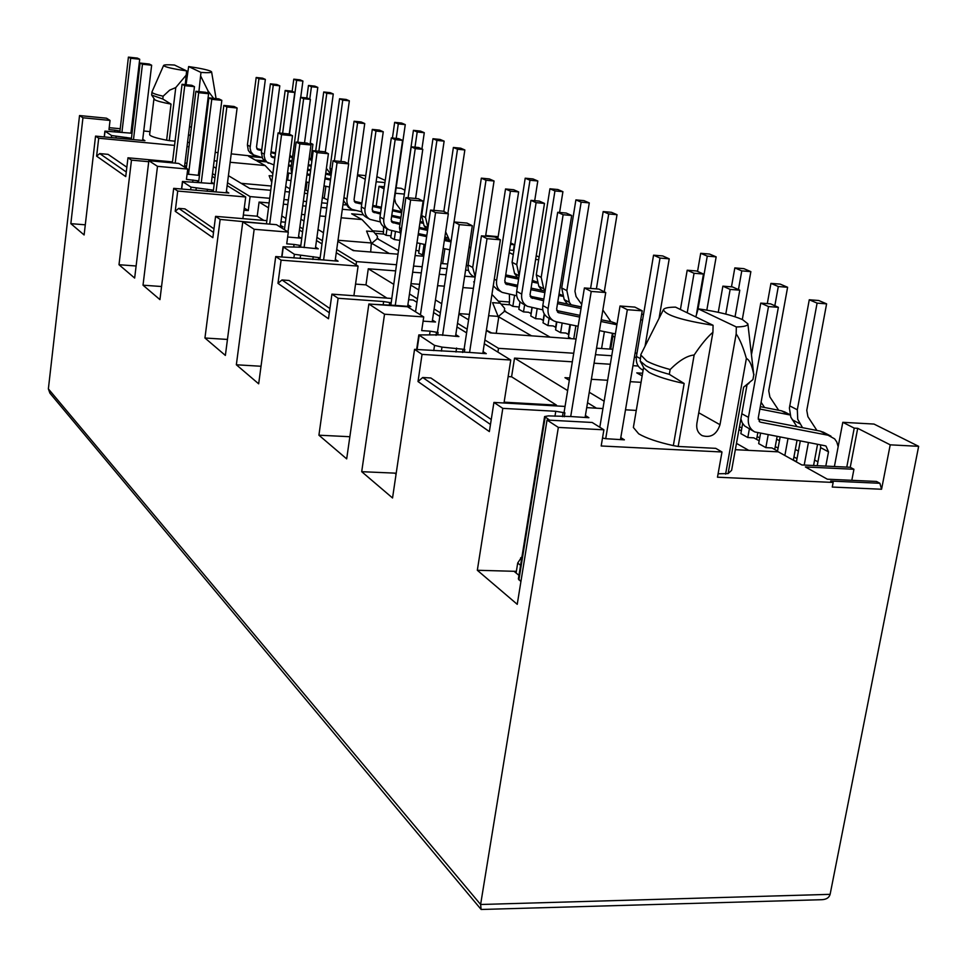 <?xml version="1.0" encoding="UTF-8"?>
<svg xmlns="http://www.w3.org/2000/svg" width="967" height="967" viewBox="0 0 967 967"><rect width="100%" height="100%" fill="white"/><g stroke="black" fill="none" stroke-linecap="round" stroke-linejoin="round"><path stroke-width="1.45" d="M643.587 367.412L633.373 427.474L638.691 433.808C646.101 438.172 657.645 442.112 673.334 445.606L684.153 383.488L669.321 374.326C659.023 371.521 651.214 368.681 645.883 365.804L640.19 361.066L640.903 354.43L663.35 309.803M640.178 361.066L643.925 368.028L649.171 372.428C656.69 376.429 668.342 380.116 684.153 383.488M153.922 98.997L149.631 134.582C149.97 136.166 155.627 138.039 166.626 140.191L171.038 104.11C162.794 102.575 157.416 101.16 154.901 99.855L151.662 95.08L151.964 91.962L163.616 65.43C164.487 66.941 172.15 68.766 186.619 70.893L185.253 84.625M171.038 104.11L162.782 98.997L151.662 95.08M198.912 91.599L200.967 72.428C207.929 72.888 211.471 72.706 211.604 71.909L210.673 71.183C206.998 69.684 199.649 68.149 188.638 66.566L186.063 84.709M673.334 445.606L678.169 446.464L694.149 354.998C687.211 355.651 679.221 360.486 670.155 369.515C659.845 366.723 652.024 363.894 646.705 361.042L640.746 354.937M602.514 438.027L605.705 438.692L627.329 309.706L642.233 310.806L634.86 307.107L620.028 306.007L627.329 309.706M564.245 416.753L564.885 412.824L555.771 411.289L502.804 408.364L477.323 570.276L514.021 571.292L518.965 575.353M549.655 420.186L544.614 416.547L548.374 415.883L570.711 416.523L591.224 291.43L605.741 292.53L598.827 289.073L584.394 287.961L564.087 412.317L564.885 412.824M464.39 351.988L464.789 349.413L441.979 347.105L434.546 345.388L418.82 334.933L440.42 334.86L458.902 336.589L455.783 334.642M396.204 473.189L361.706 471.691L392.542 497.981L414.553 349.365L469.575 352.435L487.017 238.668L500.386 239.792L494.729 236.963L481.433 235.839L464.136 349.002L464.789 349.413M437.725 334.872L438.087 332.491L430.11 331.173L429.553 334.92M442.596 335.356L459.277 224.622L472.319 225.746L466.988 223.075L453.994 221.951L437.471 332.104L438.087 332.491M390.898 304.883L391.2 302.792L383.645 301.547L338.124 298.271L318.917 435.198L349.861 436.721M373.782 304.351L395.273 305.379L410.624 200L423.111 201.112L418.3 198.706L405.874 197.594L391.2 302.792M319.92 259.482L320.15 257.778L294.391 254.309L283.065 246.803L302.296 247.214L318.288 248.845L315.58 247.153M261.03 366.263L236.347 364.777L258.673 383.826L275.716 256.557L323.594 259.966L337.048 162.746L348.664 163.846L344.603 161.815L333.035 160.715L320.15 257.778M300.592 247.141L300.81 245.533L294.065 244.433L293.702 247.093M304.097 247.612L317.055 152.629L328.417 153.717L324.549 151.771L313.235 150.695L300.81 245.533M266.457 223.848L220.15 219.412L204.944 338.003L225.371 355.421L242.777 221.878L254.164 229.288L288.299 232.104L276.465 224.682L242.777 221.878M269.684 224.114L281.566 134.667L292.505 135.731L288.964 133.966L278.073 132.89L266.469 223.776M370.687 252.012L371.328 242.971L338.003 240.251M496.228 333.289L498.561 318.288L498.126 316.378L488.637 315.713M739.489 426.725L741.858 428.03M757.125 436.516L759.711 437.942M775.268 446.585L778.084 448.144M793.943 456.944L797.013 458.648M498.162 236.685L485.7 235.501M395.358 193.267L404.17 194.065M387.005 228.744L386.063 235.283L390.982 235.863M376.187 206.104L379.004 186.293L384.032 188.855M383.512 226.653L383.536 231.705L372.67 230.799M383.21 234.038L383.536 231.705M468.052 265.647L466.287 265.502M447.685 264.027L440.916 263.495M363.338 214.819L351.662 213.816L361.972 219.557L341.133 217.78M268.173 207.615L259.083 202.067L268.79 202.913M283.343 204.17L287.779 204.557M302.731 205.85L305.693 206.116M321.032 207.446L326.52 207.917M342.318 209.283L355.24 210.407M396.132 264.704L356.533 261.61L336.709 249.498M322.023 240.517L316.922 237.399M302.623 228.671L299.867 226.979M285.906 218.457L281.772 215.931M468.499 270.361L465.586 270.131M446.984 268.681L440.215 268.149M422.192 266.735L413.574 266.07M337.846 241.351L353.281 250.61L397.655 254.164M415.109 255.566L423.739 256.255M300.918 219.183L303.686 220.851M318.01 229.445L323.123 232.515M325.347 216.439L319.859 215.967M304.532 214.662L301.571 214.408M510.467 244.421L514.335 244.748L513.465 250.344M356.533 261.61L356.074 264.873M510.709 242.935L514.335 244.748M310.806 159.966L312.933 144.337L310.262 143.007M385.241 180.394L376.864 176.647M396.144 187.852L401.136 188.311L404.75 190.112M539.102 257.101L536.226 255.663M610.878 348.229L610.008 347.745M817.937 461.839L814.601 460.002M798.416 451.118L795.333 449.437M779.45 440.722L776.622 439.175M477.323 570.276L517.236 604.315L547.032 420.053L558.346 427.414L480.611 904.496L481.143 909.476L821.527 899.709C826.253 899.552 829.118 897.763 830.121 894.342L918.65 446.331L873.999 424.066L842.801 422.313L834.4 466.517M361.972 219.557L373.467 231.633L366.566 231.065L371.328 242.971M377.082 238.813L377.456 236.25L373.467 231.633M259.083 202.067L257.222 216.221L243.358 215.049M379.004 186.293L384.334 186.776M263.834 220.403L257.222 216.221M242.886 218.639L245.715 196.99L227.148 185.579M214.626 177.868L212.184 176.369M199.939 168.838L199.214 168.391M157.488 166.336L187.719 169.08L178.714 163.435L148.845 160.703L157.488 166.336L143.019 285.192L159.942 299.625L173.685 188.347L177.723 191.055L245.715 196.99M177.723 191.055L175.22 211.29L178.738 208.364L213.514 232.479M213.985 228.841L184.963 208.884L178.738 208.364M312.933 144.337L310.117 144.059M290.994 180.551L287.646 180.116L288.601 172.996M365.768 175.619L357.536 174.858M357.464 175.329L365.248 179.294M376.139 181.76L384.939 182.57M243.986 210.214L248.277 210.576L250.102 196.591L227.511 182.775M345.424 204.931L342.959 204.714M327.16 203.324L321.673 202.852M306.321 201.499L303.36 201.245M288.396 199.939L283.96 199.553M269.406 198.271L250.102 196.591M393.315 284.068L368.282 268.778L365.985 284.878L355.554 284.105M368.282 268.778L395.237 270.857M412.667 272.21L421.286 272.875M439.308 274.265L446.077 274.785M464.656 276.224L474.277 276.961M513.936 250.38L509.597 250.018M509.21 252.556L513.272 254.623M535.621 259.47L538.692 259.724M519.182 307.022L512.836 306.334L514.565 295.31M517.381 277.36L514.553 273.419L512.075 262.299L525.202 178.206L529.976 180.249L537.797 180.986L532.986 178.943L525.202 178.206M643.526 314.432L641.641 314.299M640.758 319.497L642.523 320.391M636.298 357.343L634.388 357.21M611.736 355.735L595.467 354.671M573.733 353.245L498.501 348.325L497.908 352.109M414.553 349.365L422.047 354.381L510.757 360.026L504.121 402.175L556.472 405.125L511.579 376.792L508.158 376.586M511.579 376.792L514.529 358.116L572.331 361.815M594.052 363.205L610.31 364.245M632.95 365.683L638.196 366.022M842.801 422.313L854.224 428.127L846.778 467.109L850.247 467.279L857.705 428.321L854.224 428.127M850.247 467.279L853.934 469.273L805.402 466.952L827.341 479.197L876.489 481.445L879.897 483.282L830.665 481.046L833.155 482.436L832.273 487.054L881.566 489.242L890.22 444.832L857.705 428.321M890.22 444.832L918.65 446.331M265.852 161.827L256.992 160.993L265.115 165.526L230.134 162.275M262.057 157.609L248.676 156.352L255.796 160.329L264.849 161.175M231.222 153.862L258.564 156.799M217.829 152.605L215.23 152.363M200.471 158.334L201.269 158.334M214.964 175.124L212.522 173.625M200.278 166.143L199.553 165.695M327.644 199.818L322.41 197.486M307.397 193.569L304.436 193.315M289.459 191.986L285.023 191.587M270.47 190.294L249.728 188.456L228.417 175.668M213.417 166.65L215.859 168.125M216.765 161.042L214.154 160.8M265.115 165.526L272.694 173.48M271.582 181.917L269.116 175.68L272.368 175.982M271.038 186.002L241.194 183.331M172.513 161.888L127.97 157.79L125.734 176.586L96.615 156.158L99.734 153.596L108.074 154.357L126.846 167.218M186.945 163.218L184.975 163.036M244.264 208.05L248.277 210.576M264.499 160.897L255.276 160.038M213.622 98.344L208.038 90.922L200.822 76.308M207.736 93.303L208.038 90.922M126.278 171.993L99.734 153.596M490.474 424.477L422.724 377.505L418.01 381.542L489.362 431.584L493.919 402.429L565.054 406.43M275.716 256.557L281.095 260.147L277.976 283.343L282.001 279.947L329.324 312.752M277.976 283.343L328.49 318.759L331.923 294.137L391.224 298.44M175.22 211.29L212.849 237.677L215.581 216.354L266.445 220.621M881.566 489.242L879.897 483.282M851.818 480.309L853.934 469.273M642.596 373.238L636.769 372.875L642.148 375.873M596.482 408.195L587.525 402.719M567.641 390.571L514.529 358.116M718.094 473.77L728.103 473.588L731.62 470.325L746.971 385.144M678.169 446.464L715.773 448.35L721.986 451.988L717.478 477.214L833.155 482.436M735.343 449.691L778.326 451.843L801.824 464.946L846.778 467.109M569.696 377.976L564.958 377.686L569.321 380.297M589.254 392.264L604.145 401.208M591.393 379.294L607.639 380.285M630.254 381.675L641.048 382.328M556.472 405.125L556.339 405.935M422.724 377.505L430.883 377.988L491.248 419.509M694.149 354.998C701.099 344.615 707.361 337.036 712.933 332.237L696.869 423.449C696.155 429.034 697.908 433.095 702.151 435.621C710.757 438.16 716.704 434.521 719.992 424.706L736.177 333.881C739.888 339.32 743.297 347.516 746.379 358.467C749.534 359.857 752 365.321 753.777 374.833L752.918 379.572L743.647 387.138L748.942 383.379M743.647 387.138L728.103 473.588M746.379 358.467L725.601 474.108M736.177 333.881L736.322 326.955C744.046 326.81 747.902 325.77 747.89 323.848L742.571 319.63C732.188 315.145 717.393 311.543 698.198 308.824L695.769 316.922M747.89 324.018L753.777 374.833M698.198 308.824L736.322 326.955M713.078 325.287L675.522 307.131C668.33 307.192 664.293 308.038 663.41 309.658C665.356 315.133 681.916 320.343 713.078 325.287L712.933 332.237M752.918 379.572L753.958 374.289M669.321 374.326L670.155 369.515M498.501 348.325L484.878 340.009M467.17 329.191L457.512 323.292M440.36 312.812L434.11 308.993M417.454 298.815L409.476 293.944M386.969 298.126L365.985 284.878M282.001 279.947L289.06 280.478L329.916 308.558M504.206 311.555L504.689 308.413L500.302 303.227L492.554 302.659L498.126 316.378M469.43 314.348L458.974 313.61M490.196 332.805L491.49 332.89L486.401 330.206M410.77 285.12L418.759 289.919M435.464 299.951L441.726 303.711M458.914 314.021L468.596 319.835M486.353 330.496L490.342 332.89L576.054 339.006M509.404 294.246L509.524 302.006L498.368 301.184M509.089 304.726L509.524 302.006M636.902 353.608L635.15 352.665M612.812 349.28L596.53 348.205M474.386 281.917L473.649 281.868L474.338 282.255M473.407 288.371L462.927 287.586M444.361 286.184L437.604 285.676M419.593 284.322L410.987 283.682M491.937 294.415L500.302 303.227M354.43 250.707L351.444 249.51M186.522 166.638L184.673 165.478M183.79 166.626L186.486 166.868M199.226 174.556L198.489 174.096M187.09 174.072L199.117 175.414M198.646 182.074L198.791 180.902L186.426 179.379L187.719 169.08M213.284 191.406L213.441 190.173L190.995 187.127L182.461 181.482L213.828 183.67L211.447 182.183M173.685 188.347L228.816 193.025L226.387 191.502M162.782 98.997L163.121 96.216C155.735 94.512 152.012 93.134 151.94 92.058M163.121 96.216L169.66 90.149L175.776 87.562L186.462 74.785M186.619 70.893L174.519 65.043C167.787 64.596 164.16 64.716 163.616 65.43M188.384 135.573L190.487 134.751M188.638 66.566L200.967 72.428M79.536 115.556L82.944 117.781L110.045 120.428L106.491 118.192L79.536 115.556L48.374 388.891L49.909 393.158L481.01 909.318M110.045 120.428L108.981 129.59L114.819 130.158L114.638 131.693M149.982 131.609L143.745 131.004M132.153 129.892L131.307 129.808M119.968 128.708L109.198 127.68M166.626 140.191L169.273 140.626L175.776 87.562M169.273 140.626L175.063 141.182M187.538 142.367L189.52 142.56M82.944 117.781L70.845 223.655L84.117 234.957L95.552 136.117L98.694 138.221L174.543 145.401M187.018 146.585L189 146.766M98.694 138.221L96.615 156.158M95.552 136.117L144.929 140.674L142.753 139.321M131.343 139.188L131.464 138.245L111.58 135.525L104.907 131.125L131.766 133.216M131.838 132.515L131.053 132.02M586.703 407.639L602.924 408.558M625.492 409.815L636.274 410.419M558.346 427.414L603.892 429.807L601.184 445.98L721.986 451.988M605.705 438.692L624.38 439.84L620.79 437.604M520.911 581.566L518.397 578.895M570.711 416.523L588.891 417.708L585.41 415.52M547.032 420.053L592.179 422.47L603.892 429.807M394.705 473.117L396.059 474.229M408.63 299.697L413.235 300.036L416.934 302.308M510.757 360.026L484.298 343.744M466.602 332.866L456.956 326.931M439.828 316.39L433.579 312.546M422.047 354.381L418.01 381.542M469.575 352.435L486.28 353.668L483.077 351.674M423.099 321.141L435.513 321.999L432.454 320.089M395.273 305.379L410.866 306.624L407.881 304.762M423.727 316.934L407.482 306.757L368.862 304.001L384.528 314.202L423.727 316.934L421.697 330.605L430.11 331.173M318.917 435.198L346.682 458.878L368.862 304.001M280.974 221.83L285.398 222.205M281.095 260.147L358.092 266.118L336.262 252.689M321.588 243.66L316.487 240.529M302.2 231.742L299.444 230.049M358.092 266.118L353.898 295.733M323.594 259.966L338.087 261.199L335.319 259.482M287.646 237L301.22 238.196L298.561 236.54M279.536 226.604L283.113 226.907L280.515 225.287M294.065 244.433L286.728 243.841L288.299 232.104M493.919 402.429L502.804 408.364M384.528 314.202L361.706 471.691M331.923 294.137L338.124 298.271M254.164 229.288L236.347 364.777M215.581 216.354L220.15 219.412M127.97 157.79L131.476 160.135L119.001 264.716L134.655 278.061L148.845 160.703M204.944 338.003L227.45 339.441M161.562 286.522L143.019 285.192M197.594 180.793L197.437 182.074M192.941 179.959L192.687 181.941M212.208 190.064L212.039 191.418M119.001 264.716L136.117 265.998M148.725 161.707L131.476 160.135M201.281 182.473L211.761 99.323L221.83 100.35L218.893 98.888L208.872 97.86L198.791 180.902M216.04 191.829L226.858 106.962L237.108 108.002L234.05 106.479L223.836 105.427L213.441 190.173M70.845 223.655L85.289 224.815M554.973 416.245L555.771 411.289M383.162 304.907L383.645 301.547M456.581 348.047L455.977 352.036M312.849 259.458L313.223 256.654M207.192 191.285L207.458 189.218M130.364 138.136L130.243 139.139M119.884 131.875L119.981 130.968L118.905 130.871L118.796 131.838M133.494 139.526L142.463 64.245L151.65 65.224L149.256 64.027L140.106 63.048L131.464 138.245M118.905 130.871L114.819 130.158M121.939 132.213L130.678 58.274L139.707 59.241L137.399 58.093L128.406 57.126L119.981 130.968M126.194 137.411L126 139.006M299.419 245.425L299.166 247.286M562.456 416.656L563.096 412.728M462.589 352.459L463.072 349.305M436.032 335.356L436.48 332.382M389.278 305.342L389.665 302.683M318.373 259.736L318.651 257.669M305.983 181.893L308.896 182.533M324.005 185.869L329.396 187.054M291.841 174.302L290.97 168.693L292.481 169.515M304.52 142.862L310.395 99.408L307.276 98.018L300.544 97.316L303.638 98.707L297.788 142.209M300.544 97.316L290.97 168.693M310.395 99.408L303.638 98.707M330.376 180.031L324.972 178.835M309.863 175.486L306.938 174.834M330.496 179.076L325.105 177.88M309.984 174.531L307.071 173.879M292.167 91.309L293.775 79.173L296.627 80.382L302.913 81.059L300.036 79.838L293.775 79.173M290.934 156.303L289.931 154.974M289.435 134.195L296.627 80.382M300.725 97.341L302.913 81.059M261.646 150.61L257.826 149.68L256.509 147.093L265.357 79.403L262.577 78.17L256.182 77.481L258.938 78.714L250.042 148.096L251.021 151.916L253.475 154.877L262.045 157.573M254.236 155.397L250.175 152.883L248.314 150.429L247.407 145.014L250.115 146.488M256.182 77.481L247.407 145.014M265.357 79.403L258.938 78.714M292.469 157.512L289.677 156.884M275.317 153.668L270.965 152.689M292.578 156.678L289.786 156.05M275.426 152.834L271.074 151.855M261.755 149.764L256.775 148.652M349.353 100.822L346.138 99.456L339.562 98.767L342.753 100.133L349.353 100.822L340.94 161.465M325.625 174.096L331.028 175.293L330.001 168.137L339.562 98.767M334.364 160.848L342.753 100.133M306.781 97.969L308.473 85.459L311.434 86.716L317.805 87.405L314.831 86.136L308.473 85.459M309.754 99.13L311.434 86.716M310.056 144.518L317.805 87.405M309.259 157.766L311.797 161.271M307.736 191.055L305.91 190.028L306.974 182.11M310.504 170.724L307.591 170.083M291.272 166.445L288.48 165.828M330.182 174.169L325.746 173.178M310.625 169.817L307.711 169.165M291.393 165.538L288.601 164.91M289.242 134.099L294.802 92.481L291.804 91.152L285.18 90.451L288.166 91.78L282.63 133.337M294.802 92.481L288.166 91.78M285.18 90.451L279.536 133.035M287.55 172.767L291.55 173.649M311.12 166.179L308.207 165.526M291.889 161.888L289.085 161.259M274.737 158.056L271.425 156.956M311.241 165.309L308.328 164.656M291.998 161.005L289.206 160.389M274.858 157.186L270.953 156.303M279.801 85.821L273.274 85.12L270.409 83.839L276.913 84.528L279.801 85.821L270.687 154.744L272.573 157.573M273.274 85.12L264.112 155.772L265.103 159.664L267.001 162.178L273.83 164.861M270.409 83.839L261.38 152.605L264.196 154.14M268.367 163.205L262.686 158.806L261.38 152.605M330.46 173.782L326.411 168.367M333.277 93.98L330.182 92.663L323.727 91.986L326.798 93.291L333.277 93.98L325.299 152.145M315.689 150.925L323.727 91.986M318.88 151.227L326.798 93.291M325.867 186.28L324.187 198.477M289.895 188.819L285.712 186.438M305.173 187.864L306.152 188.202M286.643 179.56L287.646 180.116M128.406 57.126L130.678 58.274M140.106 63.048L142.463 64.245M151.65 65.224L142.608 140.457M139.707 59.241L130.92 133.132M175.184 163.121L184.745 85.64L194.464 86.655L191.756 85.301L182.062 84.286L172.392 162.855M182.062 84.286L184.745 85.64M188.505 174.386L198.694 92.699L208.594 93.726L205.766 92.312L195.902 91.285L198.694 92.699M195.902 91.285L186.329 168.21M208.594 93.726L198.332 175.341M194.464 86.655L184.516 166.699M278.073 132.89L281.566 134.667M287.985 231.899L299.83 143.914L310.987 144.99L307.288 143.128L296.168 142.052L299.83 143.914M296.168 142.052L284.407 229.65M310.987 144.99L298.368 237.967M292.505 135.731L280.333 226.677M405.874 197.594L410.624 200M420.427 314.867L435.573 212.631L448.35 213.743L443.273 211.205L430.557 210.093L435.573 212.631M430.557 210.093L415.532 311.809M448.35 213.743L432.201 321.769M423.111 201.112L407.651 306.382M584.394 287.961L591.224 291.43M620.028 306.007L599.806 427.245M521.987 556.605L517.708 562.999L516.1 572.996M642.233 310.806L620.451 439.647M605.741 292.53L585.083 417.49M208.872 97.86L211.761 99.323M223.836 105.427L226.858 106.962M237.108 108.002L226.218 192.796M221.83 100.35L211.277 183.452M313.235 150.695L317.055 152.629M333.035 160.715L337.048 162.746M348.664 163.846L335.114 260.969M328.417 153.717L315.375 248.616M453.994 221.951L459.277 224.622M481.433 235.839L487.017 238.668M500.386 239.792L482.799 353.451M472.319 225.746L455.53 336.371M398.186 250.55L377.287 238.631L371.739 243.321L389.326 253.499M371.739 243.321L371.618 244.167M377.287 238.631L378.254 238.716L377.19 238.112M374.942 233.349L383.947 234.099L386.063 235.283M420.089 243.491L418.663 253.185L423.86 255.421M415.907 250.187L418.965 251.106M391.732 230.738L390.741 237.544L394.306 239.538L399.661 240.348M549.727 336.927L504.617 311.205L498.307 316.608L531.221 335.67M504.617 311.205L505.693 311.289L504.363 310.528M501.063 304.134L510.08 304.798L512.836 306.334M570.445 324.694L568.439 337.06L570.735 338.353M556.859 321.926L555.578 329.868L560.606 332.684L565.9 333.047L568.826 334.679M544.421 314.19L543.043 322.845L547.938 325.589L553.184 325.952L555.965 327.499M532.116 307.639L530.786 315.979L535.573 318.663L540.771 319.025L543.406 320.5M519.992 301.873L518.82 309.283L523.498 311.894L528.647 312.268L531.161 313.671M748.748 450.368L736.479 443.37M789.882 458.298L796.457 461.61M760.521 433.458L758.672 443.611L765.84 447.624L771.944 447.939L777.553 451.057M742.656 423.558L740.843 433.627L747.805 437.531L753.837 437.846L759.18 440.819M753.982 431.487L744.663 425.988L742.233 422.821L740.891 418.868L738.981 429.553L741.338 430.871M416.982 242.826L425.456 244.627M443.164 248.41L449.812 249.837M400.543 234.328L399.48 227.668L401.353 228.695M415.605 198.465L422.784 149.341L418.735 147.54L411.217 146.803L415.23 148.604L408.074 197.788M411.217 146.803L399.48 227.668M422.784 149.341L415.23 148.604M451.009 241.895L444.361 240.457M426.628 236.649L418.155 234.824M451.19 240.65L444.542 239.212M426.822 235.392L418.336 233.567M470.687 248.181L469.128 246.742M392.421 138.027L394.669 122.35L398.295 123.897L405.27 124.61L401.607 123.051L394.669 122.35M396.216 138.402L398.295 123.897M401.837 211.435L395.66 203.046L394.596 198.573L405.27 124.61M395.467 231.536L394.306 239.538M361.743 204.073L355.481 202.635L354.043 199.734L364.74 123.546L361.187 121.975L354.067 121.25L357.597 122.833L346.935 199.105C346.512 203.783 348.205 207.216 352.012 209.416L361.755 211.821M351.408 209.077L348.531 207.494L343.527 200.604M354.067 121.25L348.156 163.592M364.74 123.546L357.597 122.833M401.643 212.788L392.433 210.782M381.252 208.34L372.633 206.455M401.752 211.7L392.59 209.694M381.409 207.252L372.778 205.367M361.9 202.985L354.236 201.305M464.849 149.958L460.703 148.193L453.378 147.468L457.5 149.232L464.849 149.958L454.043 221.963M443.829 211.483L453.378 147.468M447.89 213.514L457.5 149.232M445.642 231.826L449.498 240.275M444.832 237.29L446.549 239.647M402.345 207.917L413.417 130.364L417.2 131.983L424.283 132.697L420.476 131.077L413.417 130.364M414.988 147.177L417.2 131.983M421.914 148.954L424.283 132.697M420.875 221.661L420.222 220.742M427.559 230.412L419.074 228.575M399.951 224.441L391.937 222.289M427.728 229.215L419.255 227.378M400.12 223.232L391.309 221.334M402.586 140.372L395.165 139.635L391.321 137.906L398.706 138.644L402.586 140.372L391.139 219.763L393.231 222.978M395.165 139.635L383.766 219.122C383.307 224.006 385.047 227.571 388.988 229.844L399.794 232.467M391.321 137.906L379.995 217.079L383.766 219.122M388.371 229.493L385.204 227.753C381.276 225.492 379.548 221.939 379.995 217.079M444.868 248.773L442.644 263.628M422.337 222.495L420.657 221.612L422.192 222.072M422.615 223.208L419.944 222.628M400.822 218.469L391.611 216.463M380.43 214.033L372.984 212.003M400.979 217.333L391.78 215.327M380.599 212.897L372.38 211.108M383.258 131.778L375.97 131.053L372.295 129.397L379.548 130.134L383.258 131.778L372.186 209.537L374.241 212.692M375.97 131.053L364.958 208.896C364.511 213.683 366.227 217.176 370.107 219.412L380.357 221.927M372.295 129.397L361.344 206.938L364.958 208.896M369.491 219.074L366.481 217.406C362.625 215.182 360.909 211.7 361.344 206.938M424.078 244.337L422.458 255.312M444.131 141.146L440.154 139.453L432.962 138.728L436.915 140.42L444.131 141.146L433.881 210.383M426.399 228.925L424.066 225.746L421.672 215.544L432.962 138.728M421.672 215.544L425.54 217.539L436.915 140.42M425.54 217.539L427.946 227.789L424.066 225.746M610.721 349.147L612.897 336.117L614.831 337.157M612.595 333.313L612.897 336.117M599.443 330.629L615.375 333.881M555.614 327.305L556.496 321.854L578.133 326.266M556.496 321.854L553.922 320.959C549.413 318.361 547.479 314.202 548.12 308.461L563.132 214.734L557.693 212.305L542.813 305.572L548.12 308.461M553.209 320.573L548.591 318.022C544.107 315.435 542.185 311.289 542.813 305.572M579.632 317.091L558.273 312.595L556.629 309.077L571.69 215.496L566.227 213.066L557.693 212.305M571.69 215.496L563.132 214.734M616.898 324.767L600.954 321.491M616.946 324.525L612.147 322.011L601.232 319.763M579.922 315.363L556.69 310.564M612.147 322.011L615.447 323.256M512.075 262.299L516.753 264.716L519.122 275.728M516.753 264.716L529.976 180.249M534.703 200.689L537.797 180.986M532.926 280.648L532.406 279.814M524.622 304.774L523.498 311.894M531.028 313.598L531.983 307.615M475.184 276.743L472.706 267.472L486.002 180.249L481.336 178.158L468.137 264.994L472.706 267.472M475.075 277.408L473.673 276.622C469.442 274.181 467.593 270.313 468.137 264.994M485.591 236.19L494.052 180.998L489.35 178.919L481.336 178.158M494.052 180.998L486.002 180.249M537.096 283.029L532.055 281.965M518.59 279.125L505.499 276.369M536.927 282.569L532.297 280.515M518.82 277.662L505.729 274.906M533.458 280.756L536.564 281.941M537.168 308.678L535.573 318.663M543.176 320.367L544.216 313.852M610.999 321.781L602.852 310.02M617.019 214.686L611.446 212.317L603.178 211.58L608.714 213.949L617.019 214.686L604.278 291.804M590.583 288.444L603.178 211.58M596.397 288.891L608.714 213.949M601.595 348.543L604.399 331.633M609.778 349.087L612.413 333.277M536.298 274.821L541.206 277.348L554.949 190.934L562.915 191.671L557.874 189.532L549.933 188.795L536.298 274.821L538.788 286.184L541.774 290.354M545.17 290.825L543.696 288.77L541.206 277.348M549.933 188.795L554.949 190.934M559.591 212.474L562.915 191.671M549.111 318.3L547.938 325.589M581.034 308.509L557.512 303.626M543.587 300.737L530.895 297.618M581.3 306.89L557.778 301.994M543.841 299.093L530.109 296.24M544.494 203.408L536.105 202.647L530.943 200.35L539.296 201.112L544.494 203.408L530.037 294.73L532.346 298.392M536.105 202.647L521.709 294.101C521.104 299.71 523.002 303.771 527.426 306.321L542.813 309.851M530.943 200.35L516.668 291.369L521.709 294.101M526.725 305.935L522.361 303.529C517.961 300.991 516.064 296.942 516.668 291.369M559.059 293.992L561.585 295.044M562.468 296.277L558.817 295.515M544.88 292.602L530.847 289.665M517.369 286.836L505.608 283.911M545.134 291.055L531.088 288.106M517.623 285.289L504.859 282.606M518.638 191.925L510.431 191.176L505.523 188.976L513.707 189.737L518.638 191.925L504.762 281.083L507.034 284.673M510.431 191.176L496.603 280.454C496.023 285.93 497.896 289.907 502.236 292.409L516.716 295.757M505.523 188.976L497.872 238.535M501.547 292.022L497.425 289.749L493.255 285.845M562.165 323.014L560.606 332.684M568.354 334.413L569.95 324.598M581.699 304.448L576.078 296.543L574.942 291.236L589.29 202.901L583.995 200.64L575.897 199.903L581.155 202.151L589.29 202.901M567.351 303.989L564.208 299.589L561.706 287.961L575.897 199.903M561.706 287.961L566.855 290.62L581.155 202.151M566.855 290.62L569.37 302.296L571.122 304.774M575.885 325.806L573.806 338.559M817.212 465.695L820.62 447.612L828.501 451.843L825.806 466.106M820.548 444.905L820.62 447.612M759.82 421.878L758.261 417.913L778.362 307.313L770.578 303.856L760.763 303.106L768.499 306.563L748.458 417.357C747.564 424.126 749.667 428.985 754.792 431.935L824.948 445.739L826.036 446.101L828.501 451.843M760.763 303.106L751.577 354.115M778.362 307.313L768.499 306.563M760.05 422.011L759.168 421.358M838.171 446.657L836.769 441.967L834.654 438.885L828.078 435.235L760.848 422.265M828.078 435.235L820.185 431.101L758.201 419.11M820.185 431.101L823.932 432.491M697.558 271.413L700.7 253.306L707.264 256.122L716.16 256.871L709.548 254.055L700.7 253.306M697.956 309.525L707.264 256.122M706.829 310.117L716.16 256.871M643.538 367.653L643.152 366.602M643.103 370.228L642.475 369.89C637.688 367.122 635.67 362.649 636.419 356.46L640.142 358.479M659.059 318.336L669.224 258.83L662.709 255.941L653.559 255.179L660.026 258.068L645.062 346.15M653.559 255.179L636.419 356.46M669.224 258.83L660.026 258.068M816.922 430.472L807.916 416.68L806.768 410.346L826.604 303.856L818.747 300.507L809.27 299.77L817.091 303.118L826.604 303.856M796.893 426.592L790.825 417.164L789.398 408.014L809.27 299.77M789.688 405.85L797.316 409.79L817.091 303.118M797.316 409.79L797.739 419.267L802.525 427.68M804.206 465.067L808.412 442.584M813.573 465.514L817.55 444.337M796.397 461.924L800.289 441.037M731.475 286.848L734.823 267.907L741.774 270.881L750.863 271.63L743.865 268.657L734.823 267.907M738.45 289.58L741.774 270.881M742.305 319.509L750.863 271.63M790.039 414.976L759.869 409.029M788.939 414.71L781.505 410.818L785.168 412.172M781.505 410.818L760.304 406.66M735.053 316.729L739.779 290.173L732.454 286.921L722.869 286.159L730.145 289.423L725.782 314.082M739.779 290.173L730.145 289.423M722.869 286.159L718.263 312.317M787.972 438.692L784.866 455.493M793.387 459.893L797.013 440.42M777.408 451.807L780.103 437.193M696.615 313.368L703.468 274.036L696.566 270.978L687.199 270.216L694.052 273.274L687.211 312.776M703.468 274.036L694.052 273.274M687.199 270.216L680.417 309.5M749.365 428.937L747.805 437.531M756.605 439.381L757.777 432.938M778.677 410.262L769.889 396.978L768.741 390.801L787.609 287.272L780.212 284.117L770.953 283.379L778.314 286.522L787.609 287.272M767.29 303.614L770.953 283.379M774.833 305.741L778.314 286.522M761.102 402.26L764.559 407.494M768.161 434.92L765.84 447.624M774.724 449.486L777.093 436.613M719.992 424.706L698.754 412.764M190.656 189.834L190.995 187.127M181.687 189.049L182.606 181.675M189.532 126.399L191.393 127.451M830.121 894.342L480.611 904.496L48.374 388.891M105.016 131.246L104.351 136.951M111.58 135.525L111.338 137.616M545.158 417.273L518.892 579.898M441.979 347.105L441.375 351.094M434.546 345.388L433.76 350.61M419.182 335.404L417.091 349.534M300.145 258.467L300.532 255.663M293.883 257.971L294.391 254.309M281.953 257.041L283.283 247.093M195.963 190.306L196.228 188.227M116.137 136.456L115.943 138.051M516.366 571.352L514.021 571.292M258.358 149.873L257.234 149.256M330.001 168.137L331.874 169.104M521.672 558.588L520.657 557.766M520.584 565.332L517.708 562.999M343.962 197.498L346.935 199.105M356.061 202.84L354.816 202.163M444.917 236.722L448.144 238.426M558.974 312.837L557.5 312.039M514.553 273.419L519.11 275.813M538.788 286.184L543.696 288.77M562.323 295.89L559.035 294.161M494.282 279.197L496.603 280.454M564.208 299.589L569.37 302.296M741.81 413.743L748.458 417.357M792.239 419.726L799.854 423.739M760.932 403.227L762.044 403.819M211.604 71.909L216.076 98.598M518.372 578.991L544.602 416.547M416.644 349.51L418.808 334.933M281.687 257.017L283.053 246.803M181.518 189.036L182.449 181.482M104.231 136.939L104.907 131.125M614.698 322.869L617.019 324.078M535.863 281.566L536.745 282.038M560.872 294.669L562.153 295.334M823.086 432.044L830.991 436.19M784.334 411.749L789.966 414.686"/></g></svg>
